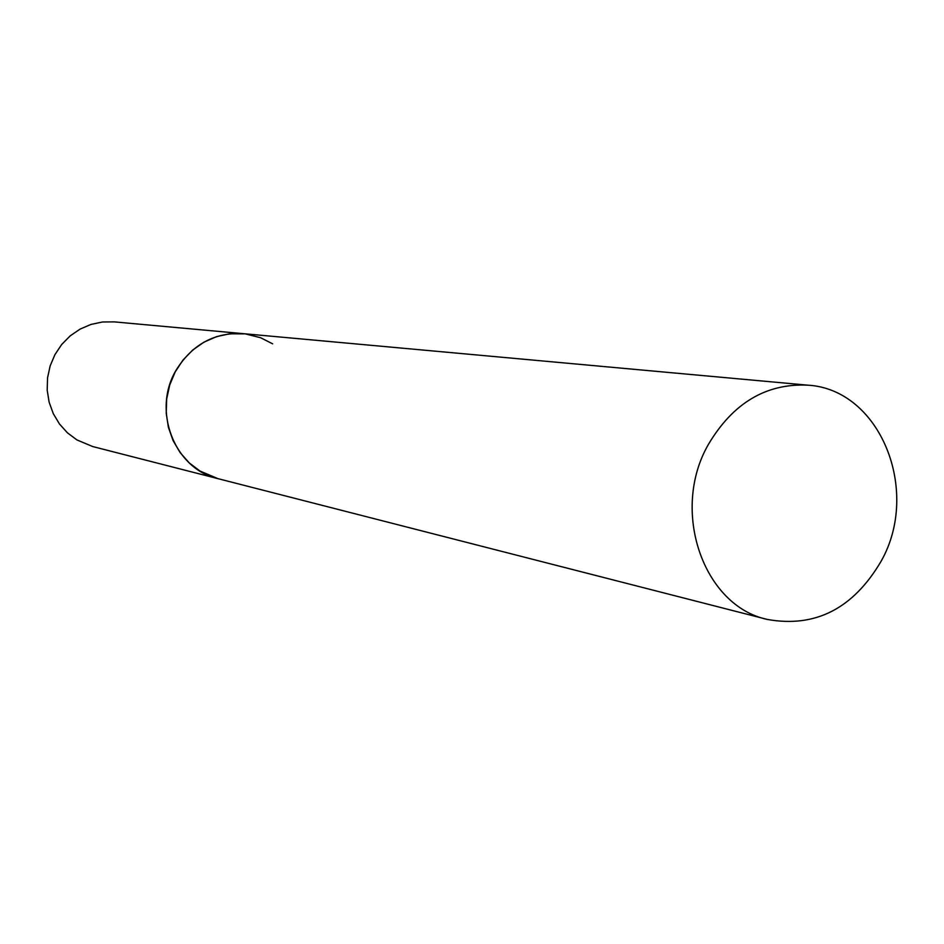 <?xml version="1.0" encoding="UTF-8"?>
<svg xmlns="http://www.w3.org/2000/svg" width="944" height="944" viewBox="0 0 944 944"><rect width="100%" height="100%" fill="white"/><g stroke="black" fill="none" stroke-linecap="round" stroke-linejoin="round"><path stroke-width="1.42" d="M767.33 619.441C815.309 628.031 853.246 608.62 881.13 561.22C921.073 490.738 880.186 389.223 807.769 385.164C766.115 383.264 732.992 403.017 708.401 444.412C670.169 510.657 703.233 605.906 767.33 619.441L92.736 446.559L76.901 439.916L67.425 432.824L59.448 423.962L53.277 413.625L49.135 402.215L47.2 390.155L47.542 377.895L50.15 365.894L54.941 354.614L61.702 344.489L70.186 335.875L80.087 329.102L91.002 324.417L102.542 321.987L114.259 321.88L243.056 333.633C214.748 332.253 192.552 344.241 176.469 369.6C151.488 410.074 174.416 469.168 218.017 478.667L199.975 471.032L189.189 462.843L180.103 452.565L173.082 440.577L168.398 427.313L166.238 413.283L166.675 399.005L169.708 385.034L175.206 371.889L182.983 360.065L192.718 350.023L204.034 342.117L216.518 336.642L229.687 333.787L245.298 333.881L260.568 337.716L272.639 343.828M243.056 333.633L807.769 385.164"/></g></svg>
